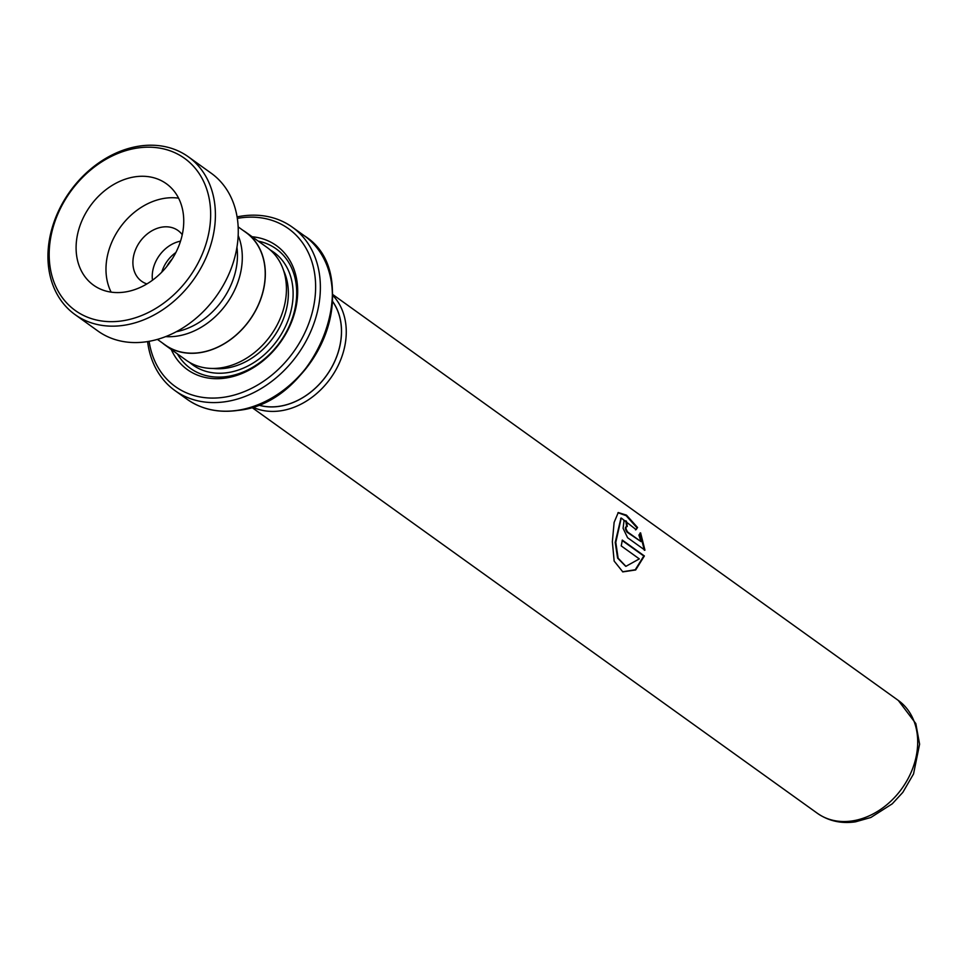 <?xml version="1.0" encoding="UTF-8"?>
<svg xmlns="http://www.w3.org/2000/svg" width="968" height="968" viewBox="0 0 968 968"><rect width="100%" height="100%" fill="white"/><g stroke="black" fill="none" stroke-linecap="round" stroke-linejoin="round"><path stroke-width="1.45" d="M165.625 336.622A69.236 54.111 -54.3 0 0 177.12 336.102A69.236 54.111 -54.3 0 0 238.176 235.539M157.409 339.381L165.153 344.935A69.236 54.111 -54.3 0 0 200.049 352.558A69.236 54.111 -54.3 0 0 260.089 300.6A69.236 54.111 -54.3 0 0 245.896 232.441L238.164 226.887M332.46 301.326A65.909 51.51 125.7 0 1 333.198 364.452A65.909 51.51 125.7 0 1 279.437 406.27A65.909 51.51 125.7 0 1 258.117 404.902M258.02 404.939A65.969 51.558 -54.3 0 0 279.425 406.33A65.969 51.558 -54.3 0 0 333.27 364.428A65.969 51.558 -54.3 0 0 332.46 301.229M332.581 295.216A69.442 54.269 125.7 0 1 339.32 363.036A69.442 54.269 125.7 0 1 280.914 410.783A69.442 54.269 125.7 0 1 252.37 406.971M162.37 342.938A69.381 54.22 -54.3 0 0 165.068 345.056L186.171 360.193A69.381 54.22 -54.3 0 0 221.14 367.828A69.381 54.22 -54.3 0 0 281.301 315.762A69.381 54.22 -54.3 0 0 267.071 247.469L245.981 232.32A69.381 54.22 -54.3 0 0 243.113 230.432M171.263 349.496A76.315 59.641 -54.3 0 0 225.859 378.016A76.315 59.641 -54.3 0 0 296.341 305.549A76.315 59.641 -54.3 0 0 252.164 236.761M177.362 353.877A73.544 57.475 -54.3 0 0 227.492 376.455A73.544 57.475 -54.3 0 0 294.756 309.772A73.544 57.475 -54.3 0 0 258.274 241.141M149.108 341.317A97.127 75.915 -54.3 0 0 224.213 397.207A97.127 75.915 -54.3 0 0 315.278 295.01A97.127 75.915 -54.3 0 0 239.58 218.018A97.127 75.915 -54.3 0 0 237.329 218.393M237.087 216.892A100.599 78.626 125.7 0 1 241.613 216.082A100.599 78.626 125.7 0 1 292.312 227.153A100.599 78.626 125.7 0 1 312.93 326.18A100.599 78.626 125.7 0 1 225.701 401.672A100.599 78.626 125.7 0 1 175.002 390.612A100.599 78.626 125.7 0 1 147.608 341.571M165.068 345.056A69.381 54.22 -54.3 0 0 200.037 352.679A69.381 54.22 -54.3 0 0 260.198 300.624A69.381 54.22 -54.3 0 0 245.981 232.32M626.393 521.099A69.442 54.269 -54.3 0 1 627.276 526.471C625.425 526.834 625.558 528.685 627.675 532.025L641.022 541.608L638.904 535.062L640.598 532.836L644.954 550.175L627.591 537.724L623.09 528.298L624.07 520.518L626.393 521.099L623.791 520.687M627.276 526.471L626.235 526.483M637.561 527.5L636.109 529.629L621.25 518.037L615.793 542.334L618.116 558.173L625.909 566.328L639.316 558.899L621.214 545.904A69.442 54.269 -54.3 0 0 622.267 540.083L644.373 555.959L635.661 569.971L622.811 571.882L614.148 561.065L612.357 541.729L614.123 522.381L618.274 512.532L626.49 515.145L637.561 527.5L635.516 529.883M172.171 259.025A29.488 23.038 -54.3 0 0 166.738 266.575M175.849 252.551A29.488 23.038 -54.3 0 0 161.789 272.141M620.948 518.195L615.212 542.407L617.596 558.1L625.667 566.268M622.206 540.519L643.793 556.007L635.262 569.753L622.569 571.785M617.971 512.713L626.163 515.69L636.98 527.79M641.022 541.608L627.07 532.194C624.965 528.879 624.832 527.04 626.683 526.701M640.005 533.09L644.349 550.296M626.623 526.253A68.752 53.724 -54.3 0 0 625.8 521.377M136.875 148.104A93.666 73.193 -54.3 0 0 49.477 247.07A93.666 73.193 -54.3 0 0 122.96 320.747A93.666 73.193 -54.3 0 0 210.358 221.781A93.666 73.193 -54.3 0 0 136.875 148.104M124.461 325.212A97.127 75.915 125.7 0 1 75.044 314.6A97.127 75.915 125.7 0 1 55.043 219.228A97.127 75.915 125.7 0 1 138.896 146.168A97.127 75.915 125.7 0 1 188.312 156.78A97.127 75.915 125.7 0 1 208.314 252.14A97.127 75.915 125.7 0 1 124.461 325.212M125.283 291.973A62.436 48.799 -54.3 0 0 179.189 245.001A62.436 48.799 -54.3 0 0 166.327 183.702A62.436 48.799 -54.3 0 0 134.564 176.878A62.436 48.799 -54.3 0 0 80.659 223.85A62.436 48.799 -54.3 0 0 93.509 285.149A62.436 48.799 -54.3 0 0 125.283 291.973M178.584 198.162A62.436 48.799 -54.3 0 0 164.451 198.331A62.436 48.799 -54.3 0 0 115.628 234.51A62.436 48.799 -54.3 0 0 111.138 292.142M182.25 234.692A31.218 24.394 -54.3 0 0 178.015 230.517A31.218 24.394 -54.3 0 0 162.128 227.105A31.218 24.394 -54.3 0 0 135.181 250.591A31.218 24.394 -54.3 0 0 141.606 281.24A31.218 24.394 -54.3 0 0 146.918 283.926M188.312 156.78L211.169 173.187A97.127 75.915 125.7 0 1 231.171 268.547A97.127 75.915 125.7 0 1 147.317 341.619A97.127 75.915 125.7 0 1 97.901 331.008L75.044 314.6M236.942 247.239A67.639 52.865 125.7 0 1 176.309 331.721M152.484 280.224A31.218 24.394 125.7 0 1 180.532 241.153M817.343 813.277A69.442 54.269 -54.3 0 0 852.336 820.912A69.442 54.269 -54.3 0 0 912.558 768.798A69.442 54.269 -54.3 0 0 898.316 700.445L915.825 723.58L919.6 744.174L913.55 773.916L902.841 792.356L892.278 803.803L870.873 817.476L855.506 821.832C841.289 823.901 828.572 821.045 817.343 813.277L251.583 407.226M213.081 368.457A65.909 51.51 -54.3 0 0 226.331 368.155A65.909 51.51 -54.3 0 0 283.515 270.326M189.631 362.431A69.381 54.22 -54.3 0 0 227.819 372.619A69.381 54.22 -54.3 0 0 288.863 318.133A69.381 54.22 -54.3 0 0 270.302 250.022M304.327 235.768C366.436 274.053 317.165 403.148 238.031 410.384C218.587 413.154 201.586 409.44 187.018 399.227A100.599 78.626 -54.3 0 0 237.717 410.299A100.599 78.626 -54.3 0 0 324.945 334.807A100.599 78.626 -54.3 0 0 304.327 235.768L292.312 227.153M237.801 410.347A100.188 78.299 125.7 0 1 228.956 411.146M329.035 271.693A100.188 78.299 125.7 0 1 238.249 410.275M627.675 532.025L627.07 532.194M187.018 399.227L175.002 390.612M898.316 700.445L332.569 294.393M620.633 518.328L621.25 518.037"/></g></svg>
